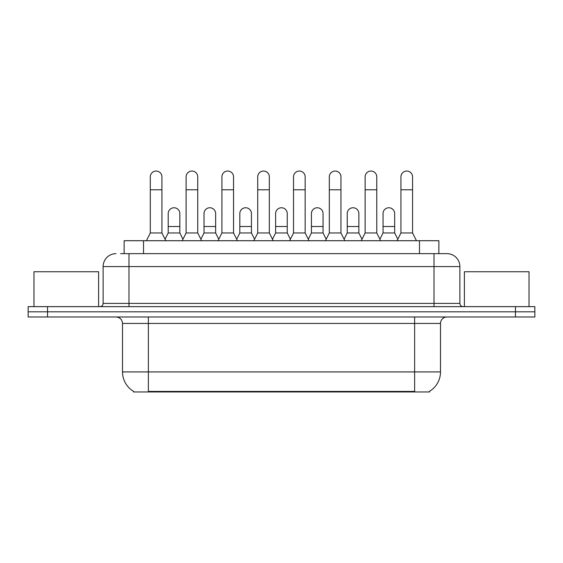 <?xml version="1.0" encoding="UTF-8"?>
<svg xmlns="http://www.w3.org/2000/svg" width="563" height="563" viewBox="0 0 563 563"><rect width="100%" height="100%" fill="white"/><g stroke="black" fill="none" stroke-linecap="round" stroke-linejoin="round"><path stroke-width="0.84" d="M124.134 253.646L124.134 240.718L438.866 240.718L438.866 253.646M429.506 391.32L429.506 391.954L133.494 391.954L133.494 391.32M133.691 391.433A22.619 22.619 0 0 1 122.509 371.918L148.365 371.918L148.365 391.433L414.635 391.433L414.635 371.918L440.491 371.918L440.491 323.444A6.46 6.46 0 0 1 446.952 316.983M122.509 371.918L122.509 323.444C122.129 319.517 119.975 317.363 116.048 316.983M429.309 391.433A22.619 22.619 0 0 0 440.491 371.918M47.538 306.638L534.85 306.638L534.85 311.811L28.15 311.811L28.15 316.983L47.538 316.983L47.538 311.811L28.15 311.811L28.15 306.638L47.538 306.638L47.538 311.811L534.85 311.811L534.85 316.983L47.538 316.983M120.869 253.646L446.952 253.646A12.928 12.928 0 0 1 459.88 266.573L459.88 303.408C460.055 305.357 461.132 306.434 463.11 306.638M120.573 253.646L128.976 253.646L128.976 266.573L103.12 266.573L103.12 303.408A3.23 3.23 0 0 1 99.89 306.638M116.048 253.646A12.928 12.928 0 0 0 103.12 266.573M446.755 253.646L442.427 253.646M146.422 240.718L150.3 232.962L161.933 232.962L165.811 240.718M161.933 232.962L161.933 176.866A5.82 5.82 0 0 0 156.12 171.046A5.82 5.82 0 0 1 156.486 171.061M150.3 232.962L150.3 189.787L161.933 189.787M150.3 189.787L150.3 176.866A5.82 5.82 0 0 1 156.12 171.046M165.072 239.233L168.203 232.962L179.836 232.962L182.968 239.233M179.836 232.962L179.836 213.574A5.82 5.82 0 0 0 174.382 207.768A5.82 5.82 0 0 1 179.836 213.574M168.203 232.962L168.203 226.502L179.836 226.502M168.203 226.502L168.203 213.574A5.82 5.82 0 0 1 174.382 207.768M182.229 240.718L186.107 232.962L197.74 232.962L201.617 240.718M197.74 232.962L197.74 176.866A5.82 5.82 0 0 0 191.92 171.046A5.82 5.82 0 0 1 192.286 171.061M186.107 232.962L186.107 189.787L197.74 189.787M186.107 189.787L186.107 176.866A5.82 5.82 0 0 1 191.92 171.046M218.036 240.718L221.913 232.962L233.546 232.962L237.424 240.718M233.546 232.962L233.546 176.866A5.82 5.82 0 0 0 227.726 171.046A5.82 5.82 0 0 1 228.092 171.061M221.913 232.962L221.913 189.787L233.546 189.787M221.913 189.787L221.913 176.866A5.82 5.82 0 0 1 227.726 171.046M253.836 240.718L257.713 232.962L269.346 232.962L273.224 240.718M269.346 232.962L269.346 176.866A5.82 5.82 0 0 0 263.533 171.046A5.82 5.82 0 0 1 263.899 171.061M257.713 232.962L257.713 189.787L269.346 189.787M257.713 189.787L257.713 176.866A5.82 5.82 0 0 1 263.533 171.046M289.642 240.718L293.52 232.962L305.153 232.962L309.031 240.718M305.153 232.962L305.153 176.866A5.82 5.82 0 0 0 299.34 171.046A5.82 5.82 0 0 1 299.706 171.061M293.52 232.962L293.52 189.787L305.153 189.787M293.52 189.787L293.52 176.866A5.82 5.82 0 0 1 299.34 171.046M200.871 239.233L204.01 232.962L215.643 232.962L218.775 239.233M215.643 232.962L215.643 213.574A5.82 5.82 0 0 0 210.189 207.768A5.82 5.82 0 0 1 215.643 213.574M204.01 232.962L204.01 226.502L215.643 226.502M204.01 226.502L204.01 213.574A5.82 5.82 0 0 1 210.189 207.768M236.678 239.233L239.817 232.962L251.45 232.962L254.582 239.233M251.45 232.962L251.45 213.574A5.82 5.82 0 0 0 245.996 207.768A5.82 5.82 0 0 1 251.45 213.574M239.817 232.962L239.817 226.502L251.45 226.502M239.817 226.502L239.817 213.574A5.82 5.82 0 0 1 245.996 207.768M272.485 239.233L275.617 232.962L287.25 232.962L290.388 239.233M287.25 232.962L287.25 213.574A5.82 5.82 0 0 0 281.803 207.768A5.82 5.82 0 0 1 287.25 213.574M275.617 232.962L275.617 226.502L287.25 226.502M275.617 226.502L275.617 213.574A5.82 5.82 0 0 1 281.803 207.768M98.595 306.638L98.595 271.739L33.97 271.739L33.97 306.638M529.03 306.638L529.03 271.739L464.405 271.739L464.405 306.638M325.449 240.718L329.327 232.962L340.96 232.962L344.837 240.718M340.96 232.962L340.96 176.866A5.82 5.82 0 0 0 335.14 171.046A5.82 5.82 0 0 1 335.506 171.061M329.327 232.962L329.327 189.787L340.96 189.787M329.327 189.787L329.327 176.866A5.82 5.82 0 0 1 335.14 171.046M361.256 240.718L365.134 232.962L376.767 232.962L380.644 240.718M376.767 232.962L376.767 176.866A5.82 5.82 0 0 0 370.947 171.046A5.82 5.82 0 0 1 371.313 171.061M365.134 232.962L365.134 189.787L376.767 189.787M365.134 189.787L365.134 176.866A5.82 5.82 0 0 1 370.947 171.046M397.056 240.718L400.933 232.962L412.566 232.962L416.451 240.718M412.566 232.962L412.566 176.866A5.82 5.82 0 0 0 406.753 171.046A5.82 5.82 0 0 1 407.119 171.061M400.933 232.962L400.933 189.787L412.566 189.787M400.933 189.787L400.933 176.866A5.82 5.82 0 0 1 406.753 171.046M308.292 239.233L311.423 232.962L323.056 232.962L326.195 239.233M323.056 232.962L323.056 213.574A5.82 5.82 0 0 0 317.602 207.768A5.82 5.82 0 0 1 323.056 213.574M311.423 232.962L311.423 226.502L323.056 226.502M311.423 226.502L311.423 213.574A5.82 5.82 0 0 1 317.602 207.768M344.092 239.233L347.23 232.962L358.863 232.962L361.995 239.233M358.863 232.962L358.863 213.574A5.82 5.82 0 0 0 353.409 207.768A5.82 5.82 0 0 1 358.863 213.574M347.23 232.962L347.23 226.502L358.863 226.502M347.23 226.502L347.23 213.574A5.82 5.82 0 0 1 353.409 207.768M379.898 239.233L383.037 232.962L394.67 232.962L397.802 239.233M394.67 232.962L394.67 213.574A5.82 5.82 0 0 0 389.216 207.768A5.82 5.82 0 0 1 394.67 213.574M383.037 232.962L383.037 226.502L394.67 226.502M383.037 226.502L383.037 213.574A5.82 5.82 0 0 1 389.216 207.768M412.053 391.954L412.053 391.32M150.947 391.954L150.947 391.32M143.523 253.646L143.523 240.718M419.477 253.646L419.477 240.718M414.635 316.983L414.635 323.444L122.509 323.444M440.491 323.444L414.635 323.444L414.635 371.918L148.365 371.918L148.365 316.983M515.462 316.983L515.462 306.638M128.976 306.638L128.976 303.408L459.88 303.408M103.12 303.408L128.976 303.408L128.976 266.573L434.024 266.573L434.024 306.638M459.88 266.573L434.024 266.573L434.024 253.646"/></g></svg>
